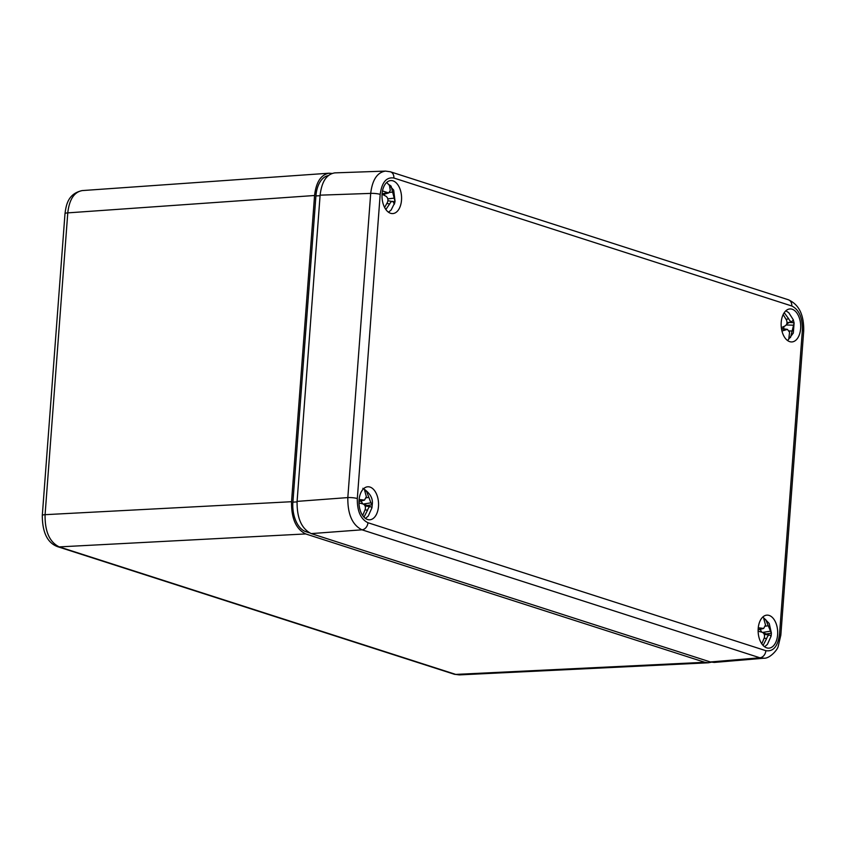 <?xml version="1.0" encoding="UTF-8"?>
<svg xmlns="http://www.w3.org/2000/svg" width="846" height="846" viewBox="0 0 846 846"><rect width="100%" height="100%" fill="white"/><g stroke="black" fill="none" stroke-linecap="round" stroke-linejoin="round"><path stroke-width="1.27" d="M766.688 647.856A16.529 9.75 -93.4 0 1 758.122 630.365A16.529 9.75 -93.4 0 1 766.92 615.137A16.529 9.75 -93.4 0 1 777.643 631.063A16.529 9.75 -93.4 0 1 768.887 648.142A16.529 9.75 -93.4 0 1 766.688 647.856M789.709 341.647A16.529 9.75 -93.4 0 1 781.144 324.155A16.529 9.75 -93.4 0 1 789.953 308.938A16.529 9.75 -93.4 0 1 800.665 324.853A16.529 9.75 -93.4 0 1 791.909 341.932A16.529 9.75 -93.4 0 1 789.709 341.647M367.555 519.497A16.529 9.75 -93.4 0 1 358.99 502.006A16.529 9.75 -93.4 0 1 367.799 486.778A16.529 9.75 -93.4 0 1 378.511 502.704A16.529 9.75 -93.4 0 1 369.755 519.782A16.529 9.75 -93.4 0 1 367.555 519.497M390.577 213.287A16.529 9.75 -93.4 0 1 382.011 195.796A16.529 9.75 -93.4 0 1 390.82 180.579A16.529 9.75 -93.4 0 1 401.533 196.494A16.529 9.75 -93.4 0 1 392.777 213.573A16.529 9.75 -93.4 0 1 390.577 213.287M779.515 634.341A6.884 1.237 4.3 0 1 780.826 635.187L803.7 330.998A6.884 1.237 -175.7 0 0 802.378 330.151L779.515 634.341C777.855 646.386 773.297 651.832 765.852 650.69A6.884 5.414 107.8 0 1 759.888 657.776L764.107 658.209M765.852 650.69L367.936 522.722C360.671 519.137 357.128 511.079 357.319 498.558A6.884 1.237 -175.7 0 0 347.822 497.585C347.621 514.273 352.338 525.017 361.972 529.808L759.888 657.776L710.376 661.963L714.278 662.429L763.811 658.23C769.596 658.791 777.654 649.802 778.225 646.27L780.826 635.187A6.884 1.237 4.3 0 1 780.826 635.219M385.543 171.093L334.889 172.87C326.651 174.128 321.723 181.562 320.116 195.162L370.696 193.396A6.884 1.237 4.3 0 1 380.192 194.379C381.853 182.334 386.4 176.877 393.855 178.02L791.771 305.988C799.036 309.583 802.568 317.631 802.378 330.151M390.154 171.717A6.884 5.414 107.8 0 1 390.397 171.791L385.48 171.093C377.274 172.362 372.346 179.796 370.696 193.396L347.822 497.585L297.094 501.382C296.84 518.069 301.557 528.813 311.243 533.604L361.972 529.808A6.884 5.414 107.8 0 0 367.936 522.722M297.094 501.382L320.116 195.162M710.376 661.963L311.243 533.604M57.687 546.706A6.884 5.414 -72.2 0 0 59.231 546.897C49.523 542.117 44.806 531.373 45.081 514.675L67.775 212.875C69.309 199.508 74.12 192.074 82.21 190.583C68.42 193.639 66.2 204.14 65.005 213.657A6.884 1.237 4.3 0 1 67.775 212.875L314.564 195.5C316.118 182.133 320.941 174.699 329.009 173.208L331.907 173.441M459.315 674.897L455.73 674.41A6.884 5.414 107.8 0 1 454.175 674.209L459.315 674.897M711.243 662.196L708.388 662.778L704.824 662.291L305.692 533.932C296.005 529.141 291.288 518.397 291.542 501.71L314.564 195.5M309.361 532.8L305.861 531.679A25.253 14.9 -93.4 0 1 292.896 502.143L315.918 195.934A25.253 14.9 -93.4 0 1 328.237 175.619M783.163 314.553L786.505 320.074C787.457 322.696 786.992 324.642 785.109 325.9L781.344 327.688M781.958 331.029L787.446 329.369L789.582 332.33L788.821 338.495L790.534 337.438L794.108 322.982L793.305 319.799L791.835 321.681L786.981 322.855M792.184 321.501C791.137 322.051 789.953 321.142 788.631 318.752L784.369 312.883A17.322 2.982 160.3 0 1 783.904 313.189M783.586 328.83L784.062 326.419M789.17 337.395L790.534 337.438M788.916 322.389L794.056 322.77M788.969 322.622L786.717 324.029M363.23 516.25L364.245 516.62L367.545 510.17C368.475 507.568 369.49 506.405 370.601 506.659L371.954 507.801L372.251 504.512L370.939 502.831L366.477 491.114A17.322 4.611 179.2 0 0 365.609 490.775A17.322 4.611 179.2 0 0 364.626 490.458L366.36 496.613L364.52 500.102L359.127 499.468M359 502.905L362.966 503.952C365.017 504.819 365.779 506.617 365.25 509.345L362.691 515.51M365.102 505.993L370.601 506.659M365.06 491.336L366.477 491.114M362.786 503.899L361.031 501.012M363.674 504.258L367.217 505.517L372.219 504.713M367.217 505.517L367.153 506.225M394.744 202.786A17.322 13.631 -46.8 0 0 395.008 201.38L391.116 186.162L389.372 184.84L390.281 190.456L388.705 192.941L382.498 190.942M382.075 194.21L385.956 196.219C387.87 197.636 388.388 199.645 387.5 202.268L384.613 207.46M385.861 209.512L389.668 203.918C390.937 201.581 392.1 200.84 393.157 201.697L394.331 204.246A17.322 13.631 -46.8 0 0 394.733 202.818L391.138 209.998L388.494 212.219M387.912 200.703L393.157 201.697M393.083 201.612L395.008 201.38M384.422 195.373L384.401 194.125M389.89 186.31L391.116 186.162M762.362 644.599L763.325 644.969L766.645 638.529C767.586 635.938 768.612 634.786 769.723 635.06L771.066 636.245A17.322 14.689 -65.6 0 0 771.277 634.701A17.322 14.689 -65.6 0 0 771.351 633.168L765.662 619.505L763.811 618.828L765.514 624.972L763.684 628.43L758.27 627.753M758.132 631.19L762.087 632.258C764.139 633.146 764.89 634.955 764.35 637.683L761.781 643.817M764.245 634.394L769.723 635.06M763.06 632.755L766.339 633.961L771.351 633.168M766.339 633.961L766.286 634.616M761.717 632.152L760.173 629.339M764.255 619.727L765.662 619.505M390.397 171.791A6.884 5.414 107.8 0 1 390.408 171.791L788.335 299.759A6.884 5.414 107.8 0 1 791.771 305.988M390.408 171.791A6.884 5.414 107.8 0 1 393.855 178.02M357.319 498.558L380.192 194.379M57.2 546.516A6.884 5.414 -72.2 0 0 57.665 546.696C47.482 542.952 42.353 532.536 42.3 515.457A6.884 1.237 4.3 0 1 42.3 515.457A6.884 1.237 4.3 0 1 45.081 514.675L291.542 501.71M704.824 662.291L455.73 674.41L59.231 546.897L305.692 533.932M315.918 195.934L320.074 195.69M292.896 502.143L297.052 501.89M305.861 531.679L307.447 531.584M788.631 318.752L786.167 319.354M781.524 328.946L786.029 329.58M793.104 325.181L786.188 324.98M789.286 330.934L791.708 331.008M368.655 497.427L366.339 497.797M363.304 500.113L359.011 501.234M363.272 504.057L370.939 502.831M365.091 509.884L367.545 510.17M387.806 198.884L393.993 198.144M392.449 192.095L389.551 192.444M386.918 203.537L389.668 203.918M386.791 192.666L382.085 193.967M762.542 632.438L770.072 631.232M767.808 625.807L765.493 626.177M764.192 638.254L766.645 638.529M762.447 628.441L758.143 629.561M788.313 299.78C798.91 304.37 804.038 314.786 803.7 331.008M42.3 515.457L64.994 213.657M454.165 674.209L57.665 546.696M708.388 662.778L459.283 674.897M329.009 173.208L82.21 190.583M787.626 340.578L793.315 333.06L794.108 322.982M785.86 310.789L788.789 312.724L793.326 319.83M787.446 329.369L781.461 328.523M362.871 488.301C370.062 493.007 373.181 498.41 372.251 504.512M365.472 518.418L368.264 516.028L371.965 507.759M364.52 500.102L359 501.541M386.728 182.429L393.686 190.149L395.04 201.2M388.705 192.941L382.826 194.559M762.828 616.998L769.215 623.47L771.372 632.967M764.604 646.778L767.396 644.388L771.087 636.203M763.684 628.43L758.132 629.879"/></g></svg>
